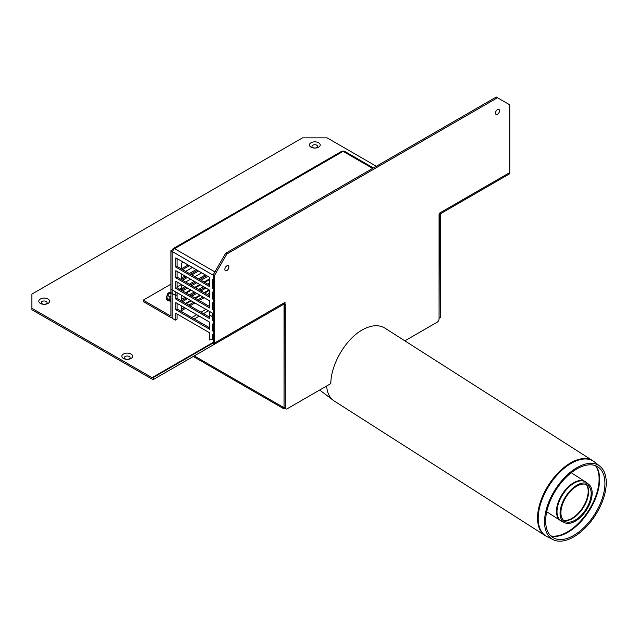 <?xml version="1.0" encoding="UTF-8"?>
<svg xmlns="http://www.w3.org/2000/svg" width="638" height="638" viewBox="0 0 638 638"><rect width="100%" height="100%" fill="white"/><g stroke="black" fill="none" stroke-linecap="round" stroke-linejoin="round"><path stroke-width="0.96" d="M175.825 291.973L172.196 289.883L172.196 293.432L175.825 295.53L177.053 294.812L175.825 295.53L175.825 291.973M177.053 292.683L177.053 298.369L209.647 317.19M209.647 311.504L209.647 315.052L212.725 316.831L213.339 316.48L212.725 316.831L212.725 313.282L209.647 311.504M172.132 289.843L170.904 289.134L170.904 292.683L172.132 293.392L172.132 251.492L170.904 250.782L170.904 289.134L172.132 289.843M181.359 284.516L177.053 287.004L181.359 284.516L181.359 288.065L179.509 289.134L181.359 288.065L181.359 290.202L186.28 287.355M143.582 300.139L143.582 301.567A0.869 0.502 180 0 0 143.837 301.918L170.29 317.19A2.608 1.507 -120 0 0 171.59 317.317A2.608 1.507 -120 0 0 172.132 316.121L172.196 293.36L170.904 292.683L170.904 315.411A0.869 0.502 60 0 1 170.29 315.77L143.837 300.498A0.869 0.502 180 0 1 143.837 299.788L170.904 284.165M177.053 258.597L177.053 266.405L209.647 285.226M177.053 271.381L177.053 277.059L209.647 295.88M177.053 282.028L177.053 287.714L209.647 306.535M172.834 251.157L172.196 251.531L172.196 289.883L213.339 313.633M170.904 250.782L172.746 249.721L173.289 250.032M181.359 273.861L181.359 279.548L186.28 276.709M190.587 274.22L197.349 270.313M183.202 262.146L181.359 263.215L181.359 268.893L188.122 264.985M372.64 168.4L343.116 151.358A2.608 1.507 -120 0 0 341.809 151.23L173.289 248.525A2.608 1.507 60 0 1 174.589 248.653L214.878 271.908M213.339 275.281L172.746 251.851A2.608 1.507 -60 0 1 172.85 251.077A2.608 1.507 -60 0 1 174.589 248.653L343.116 151.358A2.608 1.507 -60 0 1 344.424 151.23L373.405 167.961M172.746 251.851L172.196 251.531M213.339 288.775L212.725 288.424L212.725 279.189L213.339 279.548M213.339 299.429L212.725 299.078L212.725 291.973L213.339 292.332M209.647 307.955L175.825 288.424L175.825 281.318L209.647 300.849L209.647 307.955M213.339 310.084L212.725 309.733L212.725 302.627L213.339 302.986M209.647 297.3L175.825 277.769L175.825 270.671L209.647 290.202L209.647 297.3M209.647 286.645L175.825 267.115L175.825 257.888L209.647 277.418L209.647 286.645M185.666 282.028L190.587 279.189M194.885 276.709L201.656 272.801M172.85 251.077L172.132 251.492M189.35 265.695L182.588 269.603M185.666 271.381L192.429 267.474M198.577 271.022L191.815 274.93M187.508 277.418L182.588 280.257M212.725 288.424L213.339 288.065M212.725 299.078L213.339 298.72M175.825 288.424L177.053 287.714M212.725 309.733L213.339 309.374M175.825 277.769L177.053 277.059M175.825 267.115L177.053 266.405M172.746 249.721A2.608 1.507 60 0 1 173.289 248.525M190.587 284.875L195.507 282.028M199.806 279.548L206.576 275.64M181.359 295.171L181.359 300.849L186.28 298.01M190.587 295.53L195.507 292.683M199.806 290.202L204.726 287.355M209.033 284.875L209.647 284.516M181.359 278.128L185.052 275.999M189.35 273.511L196.121 269.603M181.359 309.374L184.43 307.596M188.736 305.116L193.657 302.276M197.963 299.788L202.884 296.949M207.191 294.461L209.647 293.041M181.359 299.429L185.052 297.3M189.35 294.812L194.271 291.973M198.577 289.493L203.498 286.645M207.805 284.165L209.647 283.097M209.647 290.202L204.726 293.041M200.428 295.53L195.507 298.369M191.201 300.849L186.28 303.696M181.974 306.176L181.359 306.535M181.359 288.783L185.052 286.645M189.35 284.165L194.271 281.318M198.577 278.838L205.348 274.93M209.647 279.548L204.726 282.387M200.428 284.875L195.507 287.714M191.201 290.202L186.28 293.041M181.974 295.53L181.359 295.88M209.647 294.461L208.419 295.171M204.112 297.659L199.192 300.498M194.885 302.986L189.964 305.825M185.666 308.306L181.359 310.794L181.359 305.825M181.256 311.448A2.608 1.507 -120 0 0 181.359 310.794L180.745 311.153M207.805 276.35L201.042 280.257M196.735 282.746L191.815 285.585M187.508 288.065L182.588 290.912M185.666 303.337L190.587 300.498M194.885 298.01L199.806 295.171M204.112 292.683L209.033 289.843M185.666 292.683L190.587 289.843M194.885 287.355L199.806 284.516M204.112 282.028L209.647 278.838M205.962 288.065L201.042 290.912M196.735 293.392L191.815 296.239M187.508 298.72L182.588 301.559M205.962 275.999L205.962 275.281M213.339 320.739L212.725 320.38L212.725 316.831L209.647 315.052L209.647 318.609L175.825 299.078L177.053 298.369M175.825 299.078L175.825 295.53L172.196 293.432L172.196 317.58A0.869 0.502 60 0 0 172.81 318.641L175.211 320.029A0.869 0.502 60 0 0 175.825 319.67L175.825 313.282L209.647 332.813L209.647 339.91L213.339 339.28M212.725 339.639L212.725 334.583L213.339 334.942M212.725 320.38L213.339 320.029M213.339 331.393L212.725 331.034L213.339 330.683M212.725 331.034L212.725 323.937L213.339 324.287M175.825 309.733L175.825 302.627L209.647 322.158L209.647 329.264L175.825 309.733L177.053 309.023L209.647 327.836M177.053 303.337L177.053 309.023M177.053 313.992L177.053 318.96L175.825 319.67M175.641 320.069L176.87 319.359A0.869 0.502 -120 0 0 177.053 318.96M285.298 304.047L284.07 304.757L283.455 304.406L284.684 303.696L285.298 304.047L285.298 407.028L284.07 407.738L282.841 407.028A3.477 2.01 -60 0 0 283.559 408.623L193.25 356.483M222.566 339.56L278.758 307.117M439.064 215.277L439.064 318.25L440.292 317.541L440.292 214.559L439.064 215.277M284.07 304.757L284.07 407.738M283.455 304.406L280.935 305.857M213.339 274.571L213.339 342.287A1.739 1.005 60 0 1 212.98 343.084L152.913 377.76A1.739 1.005 60 0 1 152.043 377.672L31.9 308.314L31.9 309.733L152.043 379.092A3.477 2.01 -120 0 0 153.782 379.267L213.85 344.592A3.477 2.01 -120 0 0 214.567 342.997L214.567 275.281L213.339 274.571L225.645 253.27L496.26 97.024L509.794 104.839L509.794 172.547A3.477 2.01 60 0 1 509.076 174.142L439.678 214.209L440.292 214.559M285.146 408.527A3.477 2.01 -60 0 1 283.559 408.623M284.173 407.674A2.608 1.507 -60 0 0 284.612 408.224L285.84 408.934A2.608 1.507 -60 0 0 287.148 408.798L330.197 383.948L330.197 382.529L330.875 382.138L330.197 382.529L330.197 383.948L330.819 383.59C330.835 364.465 345.652 339.129 362.185 329.974C371.085 325.013 378.661 324.399 384.905 328.115L592.79 460.724A44.357 24.236 122.5 0 0 570.579 462.901A44.357 24.236 122.5 0 0 537.571 516.23A44.357 24.236 122.5 0 0 545.083 535.521L546.949 536.582A44.317 24.212 -57.5 0 1 538.241 516.62A44.317 24.212 -57.5 0 1 571.217 463.34A44.317 24.212 -57.5 0 1 594.536 461.968L592.79 460.724M509.076 174.142L439.064 214.559M577.015 467.622A43.599 23.821 -57.5 0 1 599.951 466.274A43.599 23.821 -57.5 0 1 595.485 515.057A43.599 23.821 -57.5 0 1 553.138 539.676A43.599 23.821 -57.5 0 1 547.324 506.07A43.599 23.821 -57.5 0 1 577.015 467.622M576.84 468.93A41.869 22.872 -57.5 0 1 598.875 467.638A41.869 22.872 -57.5 0 1 594.576 514.475A41.869 22.872 -57.5 0 1 553.92 538.121A41.869 22.872 -57.5 0 1 548.337 505.846A41.869 22.872 -57.5 0 1 576.84 468.93M42.172 301.455A2.871 1.659 0 0 0 43.456 304.23A2.871 1.659 0 0 0 46.973 302.197A2.871 1.659 0 0 0 42.172 301.455M40.385 299.007A5.391 3.11 180 0 1 49.413 300.402A5.391 3.11 180 0 1 42.802 304.214A5.391 3.11 180 0 1 40.385 299.007M497.496 114.282A2.871 1.659 -60 0 1 495.734 111.786A2.871 1.659 -60 0 1 499.251 109.752A2.871 1.659 -60 0 1 497.496 114.282M312.795 145.217A2.871 1.659 0 0 0 314.079 147.984A2.871 1.659 0 0 0 317.596 145.958A2.871 1.659 0 0 0 312.795 145.217M311.009 142.76A5.391 3.11 180 0 1 320.029 144.156A5.391 3.11 180 0 1 313.425 147.976A5.391 3.11 180 0 1 311.009 142.76M226.873 270.528A2.871 1.659 -60 0 1 225.11 268.024A2.871 1.659 -60 0 1 228.627 265.998A2.871 1.659 -60 0 1 226.873 270.528M125.2 356.498A2.871 1.659 0 0 0 126.491 359.266A2.871 1.659 0 0 0 130.008 357.24A2.871 1.659 0 0 0 125.2 356.498M123.421 354.042A5.391 3.11 180 0 1 132.441 355.438A5.391 3.11 180 0 1 125.838 359.258A5.391 3.11 180 0 1 123.421 354.042M439.064 214.408A3.477 2.01 -120 0 0 439.375 213.212L439.064 318.96A2.608 1.507 -60 0 1 437.221 322.158L404.859 340.844M285.84 408.934A2.608 1.507 -60 0 1 285.298 407.738L284.995 302.34A3.477 2.01 60 0 1 284.277 303.927M214.567 275.281L226.873 253.98L497.496 97.734M225.645 253.27L226.873 253.98M213.85 344.592L283.352 304.462L213.85 344.592L212.98 343.084M439.678 214.209L449.008 208.825A3.477 2.01 60 0 1 448.969 208.841M152.913 377.76L153.782 379.267L223.284 339.145M31.9 308.314L31.9 294.102L302.524 137.864L327.127 137.864L376.324 166.271M592.144 493.924A22.673 12.385 -57.5 0 1 581.72 516.014A22.673 12.385 -57.5 0 1 564.542 522.642A22.673 12.385 -57.5 0 1 565.675 496.516A22.673 12.385 -57.5 0 1 588.882 484.473A22.673 12.385 -57.5 0 1 592.144 493.924M591.147 494.402A21.373 11.675 -57.5 0 1 581.322 515.225A21.373 11.675 -57.5 0 1 565.124 521.469A21.373 11.675 -57.5 0 1 566.193 496.85A21.373 11.675 -57.5 0 1 588.069 485.494A21.373 11.675 -57.5 0 1 591.147 494.402M167.539 294.014L167.02 295.25L168.44 295.952A3.477 2.01 180 0 1 167.539 294.014A3.477 2.01 180 0 1 170.003 292.595L168.057 293.009L167.539 294.014M170.003 292.595A3.477 2.01 180 0 1 170.904 292.523M170.904 296.542A3.477 2.01 180 0 1 168.44 295.952L169.86 296.893L169.86 299.9L167.02 298.257L167.02 295.25M170.904 300.418A4.785 2.759 180 0 1 167.515 299.613A4.785 2.759 180 0 1 166.119 297.659A4.785 2.759 180 0 1 167.02 296.04M170.904 299.732L169.86 299.9M170.904 301.128A4.785 2.759 180 0 1 167.515 300.323A4.785 2.759 180 0 1 166.119 298.369L166.119 297.659M168.671 296.072A2.895 1.667 180 0 1 168.288 294.301A2.895 1.667 180 0 1 170.904 293.344M170.29 315.77L170.904 315.411M143.837 301.918L143.837 300.498M192.022 354.592L192.532 354.887M194.271 355.892L282.841 407.028M191.815 317.541L196.735 314.701M201.042 312.213L205.962 309.374M208.419 310.794L203.498 313.633M199.192 316.121L194.271 318.96M545.083 535.521L334.113 400.951A44.357 24.236 -57.5 0 1 326.648 385.998M551.072 536.167A42.587 23.271 122.5 0 0 589.089 510.974A42.587 23.271 122.5 0 0 595.908 465.884M595.557 465.74A42.618 23.287 -57.5 0 1 588.571 510.647A42.618 23.287 -57.5 0 1 550.801 535.912M284.684 407.379L285.298 407.738M152.043 377.672L213.339 342.287L214.567 342.997L284.995 302.34M439.375 213.212L509.794 172.547M585.19 481.626A23.048 12.593 122.5 0 0 562.174 494.283A23.048 12.593 122.5 0 0 560.395 520.488L561.544 521.142A23.016 12.577 -57.5 0 1 562.7 494.617A23.016 12.577 -57.5 0 1 586.266 482.392L571.257 472.734M563.745 520.536A21.716 11.867 122.5 0 0 572.414 518.574A21.716 11.867 122.5 0 0 588.579 492.464A21.716 11.867 122.5 0 0 586.649 484.641M586.362 484.521A21.748 11.883 -57.5 0 1 588.164 492.177A21.748 11.883 -57.5 0 1 571.991 518.319A21.748 11.883 -57.5 0 1 563.521 520.337M172.196 316.966L171.59 317.317M191.512 355.478L191.001 355.183M599.951 466.274L594.536 461.968M553.138 539.676L546.949 536.582M334.113 400.951L319.686 390.017M588.882 484.473L586.266 482.392M564.542 522.642L561.544 521.142M546.71 511.756L560.395 520.488"/></g></svg>
